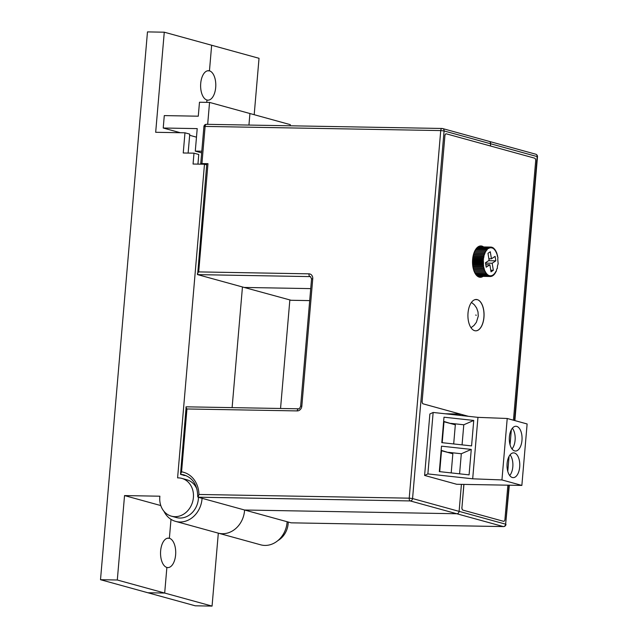 <?xml version="1.0" encoding="UTF-8"?>
<svg xmlns="http://www.w3.org/2000/svg" width="638" height="638" viewBox="0 0 638 638"><rect width="100%" height="100%" fill="white"/><g stroke="black" fill="none" stroke-linecap="round" stroke-linejoin="round"><path stroke-width="0.96" d="M160.8 505.567L124.538 495.582L159.891 496.205A19.595 16.652 -74.6 0 0 171.399 516.166L176.375 517.538A19.595 16.652 -74.6 0 0 179.916 518.04A19.595 16.652 -74.6 0 0 198.45 497.305M197.054 489.45A19.595 16.652 -74.6 0 0 186.782 479.752L181.806 478.388A19.595 16.652 -74.6 0 0 178.265 477.878A19.595 16.652 -74.6 0 0 177.595 477.878L204.479 164.237L206.688 164.843M171.399 516.166A19.595 16.652 -74.6 0 0 174.94 516.676A19.595 16.652 -74.6 0 0 193.123 499.65A19.595 16.652 -74.6 0 0 181.806 478.388M169.381 538.273L171 519.348L169.381 538.273L167.395 538.233L169.381 538.273A14.738 7.584 -89 0 0 168.392 538.129A14.738 7.584 -89 0 0 160.577 551.758A14.738 7.584 -89 0 0 166.877 567.445A14.738 7.584 91 0 0 167.866 567.589A14.738 7.584 91 0 0 175.681 553.959A14.738 7.584 91 0 0 169.381 538.273M254.195 114.704L259.028 58.297L211.649 45.242L209.455 70.85L207.462 70.818L209.455 70.85A14.738 7.584 91 0 1 215.756 86.537A14.738 7.584 91 0 1 207.94 100.174A14.738 7.584 91 0 1 206.951 100.022L206.752 102.359L206.951 100.022A14.738 7.584 -89 0 1 200.651 84.336A14.738 7.584 -89 0 1 208.459 70.706A14.738 7.584 -89 0 1 209.455 70.85L211.649 45.242L164.269 32.195L155.68 132.289L184.972 132.808L183.242 152.984L193.992 153.168L193.059 164.03L204.479 164.237M290.202 125.79L290.298 124.649L249.929 113.524L248.94 125.064L249.929 113.524L209.551 102.407L207.677 124.338M232.112 407.634L242.456 286.972L232.112 407.634M209.551 102.407L199.479 102.232L198.282 116.196L164.285 115.598L163.224 128.015L180.331 132.728M189.653 135.288L196.48 137.17M164.269 32.195L147.474 31.9L100.509 579.703L147.888 592.758L164.684 593.053L166.877 567.445L164.684 593.053L147.888 592.758L195.268 605.805L212.063 606.1L117.304 579.998L100.509 579.703M124.538 495.582L117.304 579.998M188.13 153.064L189.749 134.124L184.972 132.808M197.947 164.118L198.769 154.484L193.992 153.168M201.807 151.23L195.284 151.11L197.214 128.613L163.224 128.015M195.284 151.11L201.664 152.873M277.913 540.569A19.595 16.652 -74.6 0 0 288.24 522.036M289.843 300.019L280.545 408.487M218.316 533.153L212.063 606.1M186.041 475.621A23.51 19.985 -74.6 0 0 184.526 475.47A23.51 19.985 -74.6 0 0 183.856 475.446M222.383 533.711A23.51 19.985 105.4 0 1 218.14 533.105L175.617 521.39A23.51 19.985 -74.6 0 0 179.86 522.004A23.51 19.985 -74.6 0 0 202.063 498.302L244.593 510.009A23.51 19.985 105.4 0 1 222.383 533.711A23.51 19.985 105.4 0 1 218.14 533.105L260.663 544.812A23.51 19.985 -74.6 0 0 264.914 545.426A23.51 19.985 -74.6 0 0 287.116 521.725L244.593 510.009A23.51 19.985 105.4 0 1 222.383 533.711M163.958 511.293A23.51 19.985 -74.6 0 0 175.617 521.39M291.111 300.267L244.171 287.443L310.722 288.615L244.171 287.443L197.636 274.627L206.784 163.806L207.98 163.671L201.927 163.567L200.731 163.703L202.246 164.197M488.724 141.309A2.448 2.081 105.4 0 1 490.614 143.765L444.08 130.95L412.563 498.549L459.105 511.365L461.418 484.354L459.105 511.365A2.448 2.081 105.4 0 1 456.792 513.75L244.593 510.009L456.792 513.75L410.258 500.934L198.051 497.193L202.063 498.302M476.235 299.477A15.671 8.071 -89 0 1 477.256 299.637A15.671 8.071 -89 0 1 483.955 316.288A15.671 8.071 -89 0 1 475.677 330.827A15.671 8.071 91 0 0 483.955 316.288A15.671 8.071 91 0 0 477.256 299.637L475.206 299.597L477.256 299.637A15.671 8.071 91 0 0 476.235 299.477M480.821 245.941A15.671 8.071 -89 0 1 481.842 246.093A15.671 8.071 -89 0 1 483.548 246.946A15.671 8.071 91 0 0 481.842 246.093L479.8 246.061L481.842 246.093A15.671 8.071 91 0 0 480.821 245.941M184.526 475.47L180.514 474.361A23.51 19.985 -74.6 0 1 184.087 474.951C193.003 477.99 197.549 485.231 197.732 496.683L198.051 497.193L198.952 494.466L409.221 498.166L440.738 130.575L444.08 130.95A2.448 2.081 -74.6 0 0 442.628 128.557L489.171 141.373A2.448 2.081 105.4 0 1 490.614 143.765L490.423 145.982L490.614 143.765L537.148 156.589L514.523 420.498M207.98 163.671L198.697 271.9C197.389 273.359 197.03 274.268 197.636 274.627L310.004 276.605A2.448 2.081 105.4 0 1 310.451 276.669L311.559 278.894L312.748 278.766A4.897 4.163 -74.6 0 0 308.967 273.838A2.448 1.26 91 0 0 310.004 276.605L310.77 276.82M186.152 406.821L186.304 406.845C185.674 406.797 185.889 407.499 186.95 408.966L181.559 471.825L180.514 474.361L186.152 406.821L298.504 408.798A2.448 1.26 -89 0 0 297.22 410.912A4.897 4.163 -74.6 0 0 301.83 406.135L300.634 406.262L311.559 278.894M483.03 276.374A15.671 8.071 -89 0 1 480.27 277.283A15.671 8.071 91 0 0 483.03 276.374M508.98 485.191L505.639 524.181L459.105 511.365A2.448 2.081 105.4 0 1 456.792 513.75L503.334 526.565L291.127 522.833L287.116 521.725M291.127 522.833L503.494 526.589A2.448 1.26 91 0 0 503.837 526.51M478.628 276.916A15.671 8.071 91 0 0 479.744 276.318M480.262 246.89A15.671 8.071 91 0 0 479.17 246.252M474.664 330.675A15.671 8.071 91 0 0 475.717 330.827A15.671 8.071 91 0 0 484.027 316.32A15.671 8.071 91 0 0 477.32 299.637A15.671 8.071 91 0 0 476.267 299.477A15.671 8.071 91 0 0 467.957 313.984A15.671 8.071 91 0 0 474.664 330.675M483.62 246.946A15.671 8.071 91 0 0 481.913 246.093A15.671 8.071 91 0 0 480.853 245.941A15.671 8.071 91 0 0 472.551 260.448A15.671 8.071 91 0 0 479.25 277.131A15.671 8.071 91 0 0 480.302 277.283A15.671 8.071 91 0 0 483.102 276.374M463.858 484.401L461.96 507.37A2.448 1.26 91 0 0 462.997 510.137L503.51 521.294A2.448 1.26 91 0 0 503.669 521.318A2.448 1.26 91 0 0 504.961 519.212L507.88 485.175M463.93 484.401L461.96 507.37M462.997 510.137L503.51 521.294M513.446 420.203L535.673 160.928A2.448 1.26 91 0 0 534.636 158.16L446.345 133.844A2.448 1.26 91 0 0 446.177 133.821A2.448 1.26 91 0 0 444.893 135.926L422.157 401.095A2.448 1.26 91 0 0 423.193 403.862L468.372 416.303M444.893 135.926L422.157 401.095M423.193 403.862L468.268 416.295M462.925 510.137A2.448 1.26 -89 0 1 461.888 507.37M423.13 403.862A2.448 1.26 -89 0 1 422.093 401.095M444.83 135.926A2.448 1.26 -89 0 1 446.114 133.821A2.448 1.26 -89 0 1 446.145 133.821L446.114 133.821M495.447 250.128L494.857 250.271L494.729 249.163L494.155 249.442A13.948 7.185 91 0 0 494.147 249.434L493.142 247.751L492.608 248.278L492.289 247.329L491.794 247.967L491.42 247.097L490.965 247.847A13.948 7.185 91 0 0 490.957 247.847L490.534 247.073L490.128 247.911L489.657 247.241L489.298 248.166L488.788 247.608L488.493 248.605L487.95 248.166L486.969 250.008L486.387 249.825L486.276 250.949A13.948 7.185 91 0 0 486.276 250.957L485.685 250.901L484.027 254.953L483.165 259.825L483.468 262.354A13.948 7.185 91 0 0 483.468 262.362L483.421 266.588L484.641 271.062L485.223 271.182L485.223 272.33L485.805 272.314L485.869 273.455L486.459 273.311L486.587 274.42L487.161 274.141L487.36 275.217L487.91 274.811L488.174 275.831L488.7 275.305L489.019 276.254L489.521 275.616L489.896 276.485L490.351 275.736L490.774 276.509L491.188 275.672L491.659 276.342L492.018 275.417L492.52 275.975L492.823 274.978L493.365 275.417L493.605 274.364L494.171 274.675L494.346 273.582L494.928 273.758L495.04 272.633L495.622 272.681L495.67 271.541L496.26 271.453L496.723 268.981A13.948 7.185 91 0 0 496.723 268.973L497.289 268.63L497.449 266.03A13.948 7.185 91 0 0 497.449 266.022L498.15 263.757L497.784 259.61A13.948 7.185 91 0 0 497.784 259.602L497.895 256.994L497.369 256.492A13.948 7.185 91 0 0 497.369 256.484L497.576 255.407L497.026 255.033A13.948 7.185 91 0 0 497.026 255.025L497.169 253.908L496.595 253.661A13.948 7.185 91 0 0 496.595 253.653L496.675 252.52L496.093 252.401A13.948 7.185 91 0 0 496.085 252.393L496.093 251.252L495.503 251.244A13.948 7.185 91 0 0 495.503 251.26L495.447 250.128L494.841 250.12M496.093 251.252L495.503 251.268M494.729 249.163L494.099 249.155M493.956 248.365L493.294 248.357M493.142 247.751L492.432 247.743M492.289 247.329L491.515 247.313M491.42 247.097L490.542 247.089M490.534 247.073L478.061 246.85M489.657 247.241L477.814 247.034M488.788 247.608L477.36 247.408M487.95 248.166L476.785 247.967M487.145 248.908L476.163 248.716M486.387 249.825L475.533 249.633M485.685 250.901L474.919 250.71M485.646 252.042L474.393 251.843L485.646 252.05A13.948 7.185 91 0 0 485.646 252.05M485.055 252.13L474.353 251.938M485.079 253.27L473.922 253.071L485.079 253.27M484.497 253.485L473.851 253.294M484.593 254.602L473.508 254.41L484.593 254.61A13.948 7.185 91 0 0 484.593 254.61M484.027 254.953L473.412 254.769M484.186 256.045L473.149 255.846L484.186 256.053A13.948 7.185 91 0 0 484.186 256.053M483.644 256.516L473.053 256.324M483.867 257.553L472.87 257.361L483.867 257.561A13.948 7.185 91 0 0 483.867 257.561M483.357 258.143L472.782 257.959M483.644 259.132L472.662 258.932L483.636 259.14A13.948 7.185 91 0 0 483.636 259.14M483.165 259.825L472.599 259.642M483.508 260.735L472.543 260.543L483.508 260.743A13.948 7.185 91 0 0 483.508 260.743M483.078 261.54L472.511 261.349M483.468 262.354L472.511 262.162L483.468 262.362M483.086 263.247L472.527 263.063M483.532 263.972L472.559 263.781L483.532 263.98A13.948 7.185 91 0 0 483.532 263.98M483.205 264.937L472.63 264.754M483.692 265.56L472.694 265.36L483.692 265.567A13.948 7.185 91 0 0 483.692 265.567M483.421 266.588L472.83 266.405M483.947 267.091L472.91 266.899L483.947 267.099A13.948 7.185 91 0 0 483.947 267.099M483.74 268.175L473.125 267.984M484.29 268.55L473.205 268.359L484.29 268.558A13.948 7.185 91 0 0 484.29 268.558M484.146 269.675L473.5 269.483M484.713 269.922L473.571 269.73L484.72 269.93A13.948 7.185 91 0 0 484.72 269.93M484.641 271.062L473.946 270.879M485.223 271.182L473.986 270.983L485.231 271.19A13.948 7.185 91 0 0 485.231 271.19M485.223 272.33L474.465 272.139M485.869 273.455L475.031 273.263M486.587 274.42L475.629 274.228M487.36 275.217L476.227 275.018M488.174 275.831L476.785 275.632M489.019 276.254L477.248 276.047M489.896 276.485L477.519 276.262M490.774 276.509L477.543 276.278M491.659 276.342L490.869 276.326M492.52 275.975L491.802 275.967M493.365 275.417L492.695 275.409M494.171 274.675L493.533 274.667M494.928 273.758L494.314 273.75M495.622 272.681L495.032 272.673M495.104 256.38L491.443 258.805L490.287 251.763L487.982 253.294L489.139 260.336L485.478 262.76L486.212 267.202L489.864 264.778L491.029 271.82L493.334 270.289L492.177 263.247L495.83 260.822L495.104 256.38M488.875 258.757L491.443 258.805M488.588 260.695L495.83 260.822M485.542 263.135L492.177 263.247M490.766 270.241L493.334 270.289M485.805 264.706L489.864 264.778M512.346 477.511A12.385 6.372 91 0 0 513.183 477.631A12.385 6.372 91 0 0 519.747 466.179A12.385 6.372 91 0 0 514.451 452.996A12.385 6.372 91 0 0 513.614 452.868A12.385 6.372 91 0 0 507.05 464.328A12.385 6.372 91 0 0 512.346 477.511M514.627 450.914A12.385 6.372 91 0 0 515.456 451.034A12.385 6.372 91 0 0 522.028 439.582A12.385 6.372 91 0 0 516.732 426.391A12.385 6.372 91 0 0 515.895 426.272A12.385 6.372 91 0 0 509.331 437.732A12.385 6.372 91 0 0 514.627 450.914M443.633 421.375L450.867 423.568M441.145 450.34L448.378 452.533M424.605 475.438L429.876 413.982L433.146 412.459L477.958 417.356L507.218 418.488L527.124 423.967L521.86 485.422L456.696 484.274L424.605 475.438L427.875 473.914L433.146 412.459M510.057 444.774L511.341 429.789M511.987 448.929A12.066 6.213 91 0 0 512.354 428.257M427.875 473.914L472.686 478.811L501.946 479.935L521.86 485.422M501.946 479.935L507.218 418.488M472.686 478.811L477.958 417.356M443.992 417.196L441.807 442.644L471.57 445.898L473.747 420.442L443.992 417.196M441.504 446.161L439.327 471.61L469.082 474.863L471.267 449.415L441.504 446.161M445.172 413.775L456.928 413.982L460.11 414.357L460.349 415.434M459.583 473.827L461.306 453.746L448.402 452.334M461.306 453.746L471.267 449.415M462.064 444.853L463.786 424.78L450.883 423.369M463.786 424.78L473.747 420.442M509.706 475.525A12.066 6.213 91 0 0 510.073 454.854M507.776 471.37L509.06 456.393M451.202 472.91L452.844 453.762L441.121 450.635M441.528 450.643L439.726 471.657M453.69 443.944L455.325 424.796L443.609 421.67M444.008 421.678L442.206 442.684M198.697 271.9L308.967 273.838M312.748 278.766L301.83 406.135M297.22 410.912L186.95 408.966M181.559 471.825A25.959 22.067 105.4 0 1 198.952 494.466M206.568 124.338A2.448 1.26 91 0 0 206.401 124.314L442.022 128.469A2.448 2.448 0 0 1 442.628 128.557A2.448 2.081 -74.6 0 0 442.19 128.493A2.448 1.26 91 0 0 442.022 128.469A2.448 1.26 91 0 0 440.738 130.575L205.117 126.42L201.927 163.567M203.921 126.555L205.117 126.42A2.448 1.26 91 0 1 206.401 124.314A2.448 2.448 0 0 0 203.921 126.555L200.731 163.703M412.563 498.549L409.221 498.166A2.448 1.26 -89 0 0 410.258 500.934A2.448 2.081 -74.6 0 0 412.563 498.549M309.693 300.594L290.705 300.259M535.705 154.189A2.448 2.448 0 0 1 537.491 156.757L537.148 156.589A2.448 2.081 -74.6 0 0 535.705 154.189L489.171 141.373M505.982 524.356A2.448 2.448 0 0 1 503.494 526.589A2.448 1.26 91 0 1 503.334 526.565A2.448 2.081 -74.6 0 0 505.639 524.181L509.331 485.199M475.693 315.068L476.291 315.236L475.693 315.068M456.928 413.982L456.84 415.043M460.03 414.333L459.942 415.386M460.11 414.357L460.022 415.394M300.634 406.262C299.685 408.424 298.975 409.269 298.504 408.798M537.491 156.757L514.874 420.594M309.693 300.618L290.888 300.283M471.011 327.733L474.034 325.412L476.379 322.31L478.253 316.225L478.014 311.958L476.658 308.058L474.385 304.82L471.458 302.404"/></g></svg>
